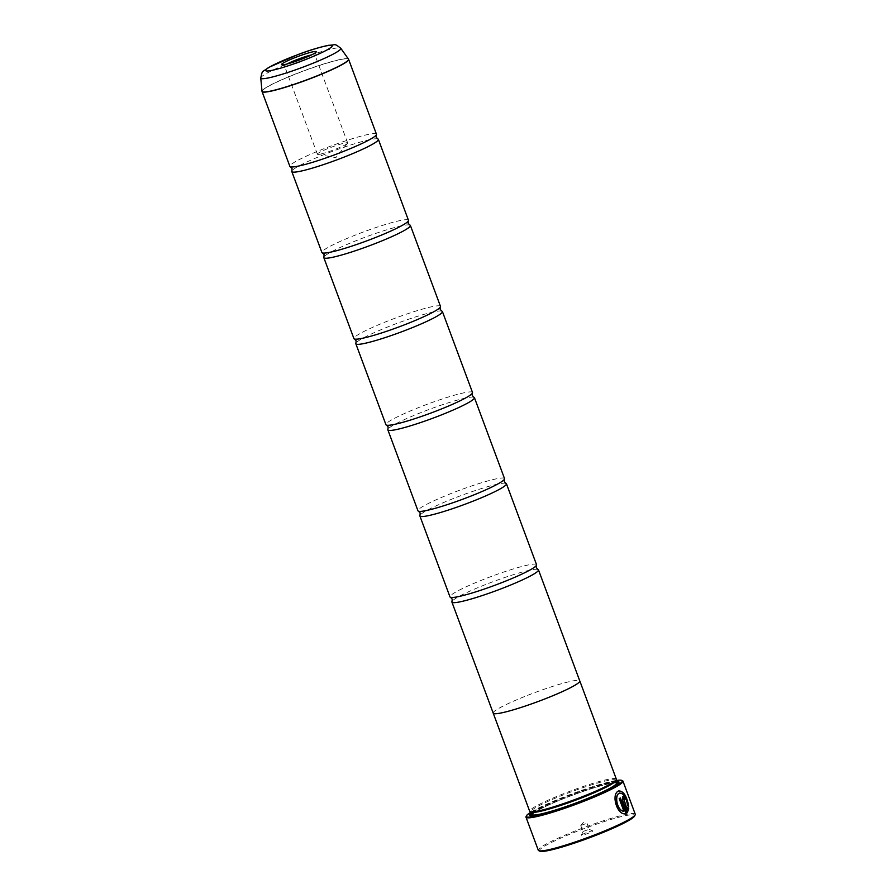 <?xml version="1.0" encoding="UTF-8"?>
<svg xmlns="http://www.w3.org/2000/svg" width="896" height="896" viewBox="0 0 896 896"><rect width="100%" height="100%" fill="white"/><g stroke="black" fill="none" stroke-linecap="round" stroke-linejoin="round"><path stroke-width="0.67" stroke-dasharray="4.48 3.36" d="M376.443 134.187A46.178 4.76 -20.4 0 0 343.202 141.669A46.178 4.76 -20.4 0 0 295.277 161.75A46.178 4.76 -20.4 0 0 289.878 166.387M408.464 220.293A46.178 4.76 -20.4 0 0 375.222 227.774A46.178 4.76 -20.4 0 0 327.298 247.856A46.178 4.76 -20.4 0 0 321.899 252.493M440.485 306.398A46.178 4.76 -20.4 0 0 407.243 313.88A46.178 4.76 -20.4 0 0 359.318 333.962A46.178 4.76 -20.4 0 0 353.92 338.587M472.506 392.504A46.178 4.76 -20.4 0 0 439.264 399.974A46.178 4.76 -20.4 0 0 391.339 420.056A46.178 4.76 -20.4 0 0 385.941 424.693M504.526 478.598A46.178 4.76 -20.4 0 0 471.285 486.08A46.178 4.76 -20.4 0 0 423.36 506.162A46.178 4.76 -20.4 0 0 417.962 510.798M536.547 564.704A46.178 4.76 -20.4 0 0 503.306 572.186A46.178 4.76 -20.4 0 0 455.381 592.267A46.178 4.76 -20.4 0 0 449.982 596.893M626.013 813.411L625.979 813.422C617.646 817.051 610.31 794.506 618.33 791.045L619.147 790.698M628.746 806.826L627.458 805.672C626.102 797.317 623.381 793.15 619.293 793.184M624.613 799.422A51.722 5.331 159.6 0 1 624.478 799.512L623.616 798.683M627.222 812.75L622.563 800.688L623.045 796.376M539.93 851.2A50.792 5.23 159.6 0 1 545.418 845.69A50.792 5.23 159.6 0 1 600.522 822.797A50.792 5.23 159.6 0 1 634.637 815.976M635.242 814.195A51.722 5.331 -20.4 0 0 598.013 822.562A51.722 5.331 -20.4 0 0 544.342 845.062A51.722 5.331 -20.4 0 0 538.294 850.248M287.168 63.963A16.162 1.669 -20.4 0 0 286.451 64.366A16.162 1.669 -20.4 0 0 284.57 65.99A16.162 1.669 -20.4 0 0 284.715 66.125A16.162 1.669 -20.4 0 0 296.968 63.112A16.162 1.669 -20.4 0 0 312.973 56.347A16.162 1.669 -20.4 0 0 314.843 54.914A16.162 1.669 -20.4 0 0 314.866 54.723A16.162 1.669 -20.4 0 0 311.573 54.891M345.778 144.558A16.162 1.669 -20.4 0 0 347.547 143.282A16.162 1.669 -20.4 0 0 347.67 142.934A16.162 1.669 -20.4 0 0 336.034 145.555A16.162 1.669 -20.4 0 0 319.267 152.578A16.162 1.669 -20.4 0 0 317.374 154.202A16.162 1.669 -20.4 0 0 317.699 154.381A16.162 1.669 -20.4 0 0 330.299 151.144A16.162 1.669 -20.4 0 0 345.778 144.558M582.086 834.59A6.093 0.627 159.6 0 1 588.123 832.048A6.093 0.627 159.6 0 1 592.749 830.906A6.093 0.627 159.6 0 1 592.088 831.566A6.093 0.627 159.6 0 1 585.48 834.31A6.093 0.627 159.6 0 1 581.381 835.139A6.093 0.627 159.6 0 1 582.086 834.59M583.408 831.32L589.243 829.338L583.408 831.32M581.157 825.294L587.003 823.312L581.157 825.294M615.866 780.562A51.162 5.264 -20.4 0 0 573.888 793.173A51.162 5.264 -20.4 0 0 532.302 811.339A51.162 5.264 -20.4 0 0 530.981 812.123M526.064 816.57A51.722 5.331 159.6 0 1 532.045 812A51.722 5.331 159.6 0 1 583.251 790.35A51.722 5.331 159.6 0 1 622.496 780.707M615.709 780.808A45.282 4.659 -20.4 0 0 615.765 780.27A45.282 4.659 -20.4 0 0 583.162 787.606A45.282 4.659 -20.4 0 0 536.166 807.296A45.282 4.659 -20.4 0 0 530.88 811.843A45.282 4.659 -20.4 0 0 531.272 812.213M616.314 779.094A46.2 4.76 -20.4 0 0 583.05 786.576A46.2 4.76 -20.4 0 0 535.091 806.669A46.2 4.76 -20.4 0 0 529.693 811.306M616.19 781.413A47.678 4.906 -20.4 0 0 577.606 792.198A47.678 4.906 -20.4 0 0 535.158 810.477A47.678 4.906 -20.4 0 0 531.306 812.986M530.79 815.842A46.76 4.816 -20.4 0 0 531.182 816.178A46.76 4.816 -20.4 0 0 566.664 807.464A46.76 4.816 -20.4 0 0 612.965 787.898A46.76 4.816 -20.4 0 0 618.363 783.754A46.76 4.816 -20.4 0 0 618.442 783.25M616.627 782.589A46.76 4.816 -20.4 0 0 579.32 792.669A46.76 4.816 -20.4 0 0 536.245 811.104A46.76 4.816 -20.4 0 0 531.742 814.162M377.832 138.936A46.178 4.76 -20.4 0 0 342.496 147.739A46.178 4.76 -20.4 0 0 297.203 166.914A46.178 4.76 -20.4 0 0 291.928 170.878M493.158 712.981A46.2 4.76 159.6 0 1 498.59 708.512A46.2 4.76 159.6 0 1 545.81 688.666A46.2 4.76 159.6 0 1 579.723 680.792M409.853 225.03A46.178 4.76 -20.4 0 0 374.517 233.845A46.178 4.76 -20.4 0 0 329.224 253.019A46.178 4.76 -20.4 0 0 323.949 256.984M441.874 311.136A46.178 4.76 -20.4 0 0 406.538 319.939A46.178 4.76 -20.4 0 0 361.245 339.125A46.178 4.76 -20.4 0 0 355.97 343.078M473.894 397.242A46.178 4.76 -20.4 0 0 438.558 406.045A46.178 4.76 -20.4 0 0 393.266 425.23A46.178 4.76 -20.4 0 0 387.99 429.184M505.915 483.347A46.178 4.76 -20.4 0 0 470.579 492.15A46.178 4.76 -20.4 0 0 425.286 511.325A46.178 4.76 -20.4 0 0 420.011 515.29M537.936 569.442A46.178 4.76 -20.4 0 0 502.6 578.245A46.178 4.76 -20.4 0 0 457.307 597.43A46.178 4.76 -20.4 0 0 452.032 601.395M493.214 713.138A46.178 4.76 159.6 0 1 498.613 708.501A46.178 4.76 159.6 0 1 546.538 688.419A46.178 4.76 159.6 0 1 579.779 680.949M627.032 809.39L627.592 807.587M623.762 811.272L619.069 798.65A51.722 5.331 -20.4 0 0 620.245 797.989L620.39 797.944M262.024 91.414A46.178 4.76 159.6 0 1 267.445 86.912A46.178 4.76 159.6 0 1 314.765 67.032A46.178 4.76 159.6 0 1 348.544 59.226M348.477 59.102A46.155 4.749 -20.4 0 0 314.731 66.898A46.155 4.749 -20.4 0 0 267.411 86.778A46.155 4.749 -20.4 0 0 261.99 91.269M616.728 782.858A45.282 4.659 -20.4 0 0 584.125 790.194A45.282 4.659 -20.4 0 0 537.13 809.883A45.282 4.659 -20.4 0 0 531.843 814.419A46.2 4.76 -20.4 0 1 536.693 810.97A46.2 4.76 -20.4 0 1 580.384 792.355A46.2 4.76 -20.4 0 1 616.717 782.835M531.53 815.886A46.2 4.76 -20.4 0 0 566.082 807.61A46.2 4.76 -20.4 0 0 612.517 788.032A46.2 4.76 -20.4 0 0 617.915 783.754M260.758 78.03A42.694 4.402 159.6 0 1 265.765 73.864A42.694 4.402 159.6 0 1 309.534 55.485A42.694 4.402 159.6 0 1 340.76 48.272M314.843 54.914L316.232 51.923M347.67 142.934L314.866 54.723M317.699 154.381L335.888 157.618L347.547 143.282M589.221 829.315L592.749 830.906M587.003 823.312L589.243 829.338M580.798 825.563L583.195 822.606L586.936 823.278M531.866 814.621L536.838 810.914C549.147 804.171 566.283 797.093 588.269 789.678C599.693 785.949 608.082 783.731 613.424 783.014L616.84 783.014M618.363 783.754L618.912 782.589M531.182 816.178L530.006 815.651M580.776 825.63L583.016 831.656M583.016 831.622L581.381 835.139M317.374 154.202L284.57 65.99M284.715 66.125L281.702 64.77"/><path stroke-width="1.34" d="M261.99 91.269A46.155 4.749 -20.4 0 0 294.661 84.123A46.155 4.749 -20.4 0 0 343.146 63.851A46.155 4.749 -20.4 0 0 348.477 59.102L340.76 48.272A42.694 4.402 159.6 0 1 335.832 52.662A42.694 4.402 159.6 0 1 290.976 71.422A42.694 4.402 159.6 0 1 260.758 78.03L262.046 91.549L289.878 166.387A46.178 4.76 -20.4 0 0 290.416 166.813A46.178 4.76 -20.4 0 0 325.752 158.01A46.178 4.76 -20.4 0 0 371.045 138.824A46.178 4.76 -20.4 0 0 376.32 134.87A46.178 4.76 -20.4 0 0 376.443 134.187L348.611 59.349A46.178 4.76 159.6 0 1 343.213 63.986A46.178 4.76 159.6 0 1 295.288 84.067A46.178 4.76 159.6 0 1 262.046 91.549A46.178 4.76 159.6 0 1 262.024 91.414M290.416 166.813L292.051 168.515L291.928 170.878A46.178 4.76 -20.4 0 0 291.805 171.55L321.899 252.493A46.178 4.76 -20.4 0 0 322.437 252.918A46.178 4.76 -20.4 0 0 357.773 244.104A46.178 4.76 -20.4 0 0 403.066 224.93A46.178 4.76 -20.4 0 0 408.341 220.965A46.178 4.76 -20.4 0 0 408.464 220.293L378.37 139.362A46.178 4.76 -20.4 0 0 377.832 138.936L376.197 137.222L376.32 134.87M322.437 252.918L324.072 254.621L323.949 256.984A46.178 4.76 -20.4 0 0 323.826 257.656L353.92 338.587A46.178 4.76 -20.4 0 0 354.458 339.013A46.178 4.76 -20.4 0 0 389.794 330.21A46.178 4.76 -20.4 0 0 435.086 311.035A46.178 4.76 -20.4 0 0 440.362 307.07A46.178 4.76 -20.4 0 0 440.485 306.398L410.39 225.456A46.178 4.76 -20.4 0 0 409.853 225.03L408.218 223.328L408.341 220.965M354.458 339.013L356.093 340.726L355.97 343.078A46.178 4.76 -20.4 0 0 355.846 343.762L385.941 424.693A46.178 4.76 -20.4 0 0 386.478 425.118A46.178 4.76 -20.4 0 0 421.814 416.315A46.178 4.76 -20.4 0 0 467.107 397.13A46.178 4.76 -20.4 0 0 472.382 393.176A46.178 4.76 -20.4 0 0 472.506 392.504L442.411 311.562A46.178 4.76 -20.4 0 0 441.874 311.136L440.238 309.434L440.362 307.07M386.478 425.118L388.114 426.821L387.99 429.184A46.178 4.76 -20.4 0 0 387.867 429.856L417.962 510.798A46.178 4.76 -20.4 0 0 418.499 511.224A46.178 4.76 -20.4 0 0 453.835 502.421A46.178 4.76 -20.4 0 0 499.128 483.235A46.178 4.76 -20.4 0 0 504.403 479.282A46.178 4.76 -20.4 0 0 504.526 478.598L474.432 397.667A46.178 4.76 -20.4 0 0 473.894 397.242L472.259 395.539L472.382 393.176M418.499 511.224L420.134 512.926L420.011 515.29A46.178 4.76 -20.4 0 0 419.888 515.962L449.982 596.893A46.178 4.76 -20.4 0 0 450.52 597.33A46.178 4.76 -20.4 0 0 485.856 588.515A46.178 4.76 -20.4 0 0 531.16 569.341A46.178 4.76 -20.4 0 0 536.424 565.376A46.178 4.76 -20.4 0 0 536.547 564.704L506.453 483.773A46.178 4.76 -20.4 0 0 505.915 483.347L504.28 481.634L504.403 479.282M618.464 790.966C623.482 790.989 626.853 796.286 628.589 806.87M619.696 793.016L619.158 793.251C613.917 795.491 617.176 811.115 623.762 811.272L623.907 811.227C617.333 811.07 614.062 795.446 619.304 793.206L619.696 793.016M619.438 793.128C623.538 793.094 626.259 797.261 627.603 805.627L628.746 806.826C627.01 796.253 623.638 790.944 618.621 790.922L618.486 791C610.467 794.461 617.781 816.995 626.136 813.378L620.39 797.944A51.722 5.331 159.6 0 1 619.214 798.605L623.907 811.227M620.256 798.022L626.013 813.411M623.683 798.661L627.178 809.346L623.683 798.661M623.773 798.638L624.624 799.467A51.722 5.331 -20.4 0 0 625.453 798.918L622.955 796.432L622.72 800.632L627.222 812.75L628.779 808.763L627.592 807.587L627.178 809.346M635.174 814.811L634.637 815.976A50.792 5.23 159.6 0 1 628.768 820.478A50.792 5.23 159.6 0 1 578.469 841.736A50.792 5.23 159.6 0 1 539.93 851.2L538.754 850.674A51.722 5.331 -20.4 0 0 577.987 841.03A51.722 5.331 -20.4 0 0 629.205 819.381A51.722 5.331 -20.4 0 0 635.174 814.811A51.722 5.331 -20.4 0 0 635.242 814.195L622.955 781.133A51.722 5.331 159.6 0 1 616.907 786.318A51.722 5.331 159.6 0 1 563.237 808.808A51.722 5.331 159.6 0 1 525.997 817.186A51.722 5.331 159.6 0 1 526.064 816.57L526.4 815.864A51.162 5.264 -20.4 0 0 560.762 808.998A51.162 5.264 -20.4 0 0 616.258 785.938A51.162 5.264 -20.4 0 0 621.79 780.394A51.162 5.264 -20.4 0 0 615.866 780.562M525.997 817.186L538.294 850.248A51.722 5.331 -20.4 0 0 538.754 850.674M314.093 53.558A18.514 1.904 -20.4 0 0 316.232 51.923A18.514 1.904 -20.4 0 0 303.8 54.41A18.514 1.904 -20.4 0 0 283.707 62.754A18.514 1.904 -20.4 0 0 281.702 64.77A18.514 1.904 -20.4 0 0 295.758 61.309A18.514 1.904 -20.4 0 0 314.093 53.558M311.573 54.891A16.162 1.669 -20.4 0 0 287.168 63.963M530.981 812.123A51.162 5.264 -20.4 0 0 526.4 815.864M450.52 597.33L452.155 599.032L452.032 601.395A46.178 4.76 -20.4 0 0 451.909 602.067A46.178 4.76 -20.4 0 0 485.15 594.586A46.178 4.76 -20.4 0 0 533.075 574.504A46.178 4.76 -20.4 0 0 538.474 569.867L579.779 680.949A46.178 4.76 159.6 0 1 574.381 685.574A46.178 4.76 159.6 0 1 526.456 705.656A46.178 4.76 159.6 0 1 493.214 713.138L529.693 811.306A46.2 4.76 -20.4 0 0 530.096 811.675L531.272 812.213A45.282 4.659 -20.4 0 0 565.634 803.768A45.282 4.659 -20.4 0 0 610.478 784.818A45.282 4.659 -20.4 0 0 615.709 780.808L616.246 779.643A46.2 4.76 -20.4 0 0 616.314 779.094L579.802 680.938A46.2 4.76 159.6 0 1 574.403 685.574A46.2 4.76 159.6 0 1 526.456 705.667A46.2 4.76 159.6 0 1 493.192 713.149A46.2 4.76 159.6 0 1 493.158 712.981M530.096 811.675A46.2 4.76 -20.4 0 0 565.163 803.062A46.2 4.76 -20.4 0 0 610.915 783.731A46.2 4.76 -20.4 0 0 616.246 779.643M531.306 812.986A47.678 4.906 -20.4 0 0 530.006 815.651A47.678 4.906 -20.4 0 0 566.182 806.758A47.678 4.906 -20.4 0 0 613.402 786.8A47.678 4.906 -20.4 0 0 618.912 782.589A47.678 4.906 -20.4 0 0 616.19 781.413M618.442 783.25A46.76 4.816 -20.4 0 0 616.627 782.589M291.805 171.55A46.178 4.76 -20.4 0 0 325.046 164.08A46.178 4.76 -20.4 0 0 372.971 143.987A46.178 4.76 -20.4 0 0 378.37 139.362M323.826 257.656A46.178 4.76 -20.4 0 0 357.067 250.174A46.178 4.76 -20.4 0 0 404.992 230.093A46.178 4.76 -20.4 0 0 410.39 225.456M355.846 343.762A46.178 4.76 -20.4 0 0 389.088 336.28A46.178 4.76 -20.4 0 0 437.013 316.198A46.178 4.76 -20.4 0 0 442.411 311.562M387.867 429.856A46.178 4.76 -20.4 0 0 421.109 422.386A46.178 4.76 -20.4 0 0 469.034 402.304A46.178 4.76 -20.4 0 0 474.432 397.667M419.888 515.962A46.178 4.76 -20.4 0 0 453.13 508.48A46.178 4.76 -20.4 0 0 501.054 488.398A46.178 4.76 -20.4 0 0 506.453 483.773M538.474 569.867A46.178 4.76 -20.4 0 0 537.936 569.442L536.301 567.739L536.424 565.376M531.742 814.162A46.76 4.816 -20.4 0 0 530.79 815.842M621.79 780.394L622.496 780.707A51.722 5.331 159.6 0 1 622.955 781.133M627.446 807.632L628.622 808.808L627.066 812.795M622.798 796.477L625.453 798.918M625.296 798.963A51.722 5.331 159.6 0 1 624.613 799.422M531.899 814.542L531.843 814.419A45.282 4.659 -20.4 0 0 564.435 807.094A45.282 4.659 -20.4 0 0 611.43 787.405A45.282 4.659 -20.4 0 0 616.728 782.858L615.843 780.506M617.915 783.754A46.2 4.76 -20.4 0 0 616.717 782.835M269.73 66.987A35.56 3.662 -20.4 0 0 282.733 67.514A35.56 3.662 -20.4 0 0 328.07 49.336A35.56 3.662 -20.4 0 0 315.067 48.81A35.56 3.662 -20.4 0 0 269.73 66.987M530.97 812.067L531.843 814.419A46.2 4.76 -20.4 0 0 531.53 815.886M260.758 78.03C262.629 69.373 261.71 72.89 268.587 67.48L297.707 54.656C308.728 50.456 319.01 47.342 328.541 45.293C336.179 45.114 333.872 42.907 340.76 48.272M451.909 602.067L493.214 713.138"/></g></svg>
